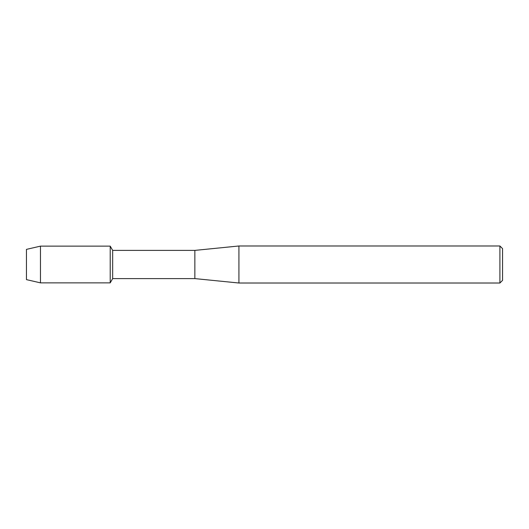 <?xml version="1.0" encoding="UTF-8"?>
<svg xmlns="http://www.w3.org/2000/svg" width="529" height="529" viewBox="0 0 529 529"><rect width="100%" height="100%" fill="white"/><g stroke="black" fill="none" stroke-linecap="round" stroke-linejoin="round"><path stroke-width="0.79" d="M26.45 279.623L26.45 249.377L40.468 246.137L110.211 246.137L112.664 250.396L194.851 250.396L238.929 245.985L499.905 245.985L502.55 248.63L502.55 280.37L499.905 283.015L238.929 283.015L194.851 278.604L112.664 278.604L110.211 282.863L110.211 246.137L110.211 282.863L40.468 282.863L26.45 279.623L26.45 249.377M112.664 278.604L112.664 250.396M194.851 278.604L194.851 250.396M238.929 283.015L238.929 245.985M499.905 283.015L499.905 245.985M40.468 282.863L40.468 246.137"/></g></svg>
